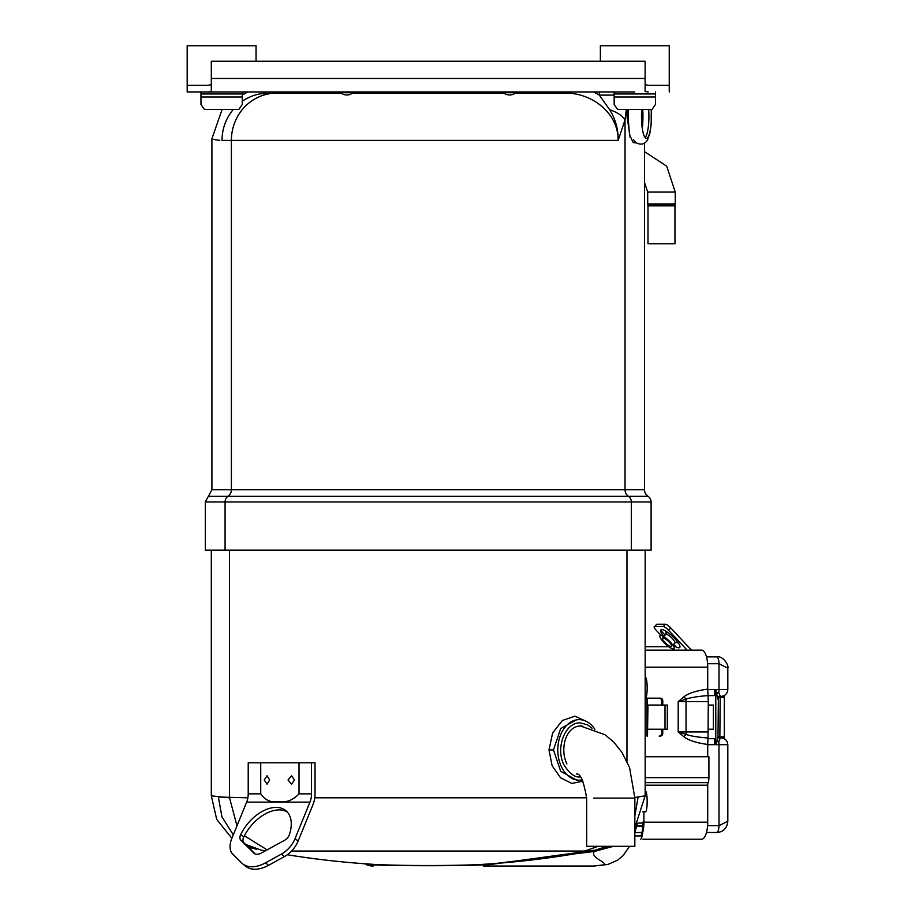 <?xml version="1.0" encoding="UTF-8"?>
<svg xmlns="http://www.w3.org/2000/svg" width="915" height="915" viewBox="0 0 915 915"><rect width="100%" height="100%" fill="white"/><g stroke="black" fill="none" stroke-linecap="round" stroke-linejoin="round"><path stroke-width="1.37" d="M651.103 501.98L631.339 501.98L631.339 550.178L651.103 550.178L651.103 501.98A6.771 6.771 0 0 0 648.037 496.307A7.823 7.823 0 0 1 644.503 489.765L644.503 142.969M326.655 91.946L311.111 93.136L318.363 91.946M563.663 91.946L563.663 93.136C590.152 91.946 618.471 111.985 618.14 140.395C618.288 129.29 615.475 119.064 609.699 109.709A28.811 12.844 8.8 0 1 625.037 119.934L618.14 140.395L231.381 140.395A47.271 45.178 -90 0 1 276.067 93.136L260.741 93.753L277.302 93.136A35.365 27.873 90 0 0 284.439 91.946M242.269 101.279A47.271 46.185 -90 0 1 260.741 93.753C236.791 94.817 236.791 94.817 260.741 93.753A35.365 29.806 84 0 0 266.551 91.946M248.045 91.946L242.715 94.451L243.882 94.439M614.148 95.103L599.325 95.103L599.325 91.946M609.699 109.709L599.325 95.103L593.618 91.946M626.363 109.434L625.037 119.934L625.037 489.765A7.823 7.48 -90 0 0 628.422 496.307L208.38 496.307L205.326 501.98L205.326 550.178L631.339 550.178M630.149 137.387L627.004 116.331L627.278 109.434M208.38 496.307L211.914 489.765L231.381 489.765L231.381 140.395L222.013 140.395C208.563 138.542 208.563 138.542 222.013 140.395A47.271 46.185 -90 0 1 233.302 109.434M213.687 139.297L214.659 139.549M215.139 139.663L216.672 139.961M217.084 140.029L219.783 140.327M277.302 93.136L341.158 93.136M352.527 93.136L503.902 93.136M515.271 93.136L563.663 93.136M648.232 91.946L645.109 91.58L645.109 61.236L211.308 61.236L211.308 91.58L208.197 91.946L634.816 91.946M242.269 102.96L242.269 96.99L242.269 104.47L238.826 109.434L204.4 109.434L200.957 104.47L200.957 91.946L208.197 91.946L187.175 91.946L200.957 91.946L187.175 91.946L187.175 45.75L256.051 45.75L256.051 61.236M515.751 92.747A9.653 9.653 0 0 1 503.41 92.747L515.751 92.747L517.97 91.946M340.666 92.747A9.653 9.653 0 0 0 353.007 92.747L340.666 92.747L338.447 91.946M211.308 84.615L208.197 85.358L187.175 85.358M669.242 91.946L669.242 85.358L648.232 85.358L645.109 84.615M649.25 243.756L647.992 243.756L647.992 205.852L674.961 205.852L674.961 243.756L649.25 243.756M645.132 137.57A21.823 4.907 -90 0 0 645.864 136.529A21.823 4.907 -90 0 0 648.666 109.434A21.766 4.895 -90 0 1 645.864 136.472A21.766 4.895 -90 0 1 645.098 137.536M651.148 109.434A22.04 4.952 -90 0 1 648.312 136.735A22.04 4.952 -90 0 1 646.345 138.359A22.04 4.952 -90 0 1 641.735 109.434M628.468 109.434L628.125 117.612L629.543 134.825L633.146 142.546L636.611 142.992M642.959 115.953L642.387 129.026M579.195 719.636L576.782 719.636L560.701 728.489L553.461 749.888L560.701 771.311L576.782 780.152L579.195 780.152A30.264 21.4 -90 0 1 557.795 749.888A30.264 21.4 -90 0 1 579.195 719.636A30.264 21.4 -90 0 1 594.899 729.335M582.958 781.101L571.886 783.446L560.563 777.807L552.122 765.683L548.977 749.934L552.649 732.904L562.405 720.471L574.906 716.17L586.275 721.34M582.295 779.832A30.264 21.4 -90 0 1 579.195 780.152M229.516 550.178L229.516 797.811L211.308 795.821L211.308 550.178M629.566 846.306L623.184 855.491L617.636 860.157L608.04 864.378L593.915 866.025L483.326 866.025A17.191 17.191 0 0 0 490.349 864.526L482.365 864.915C460.234 865.979 396.287 865.979 374.109 864.915L362.477 863.588M373.148 866.025A17.191 17.191 0 0 1 366.126 864.526M374.109 864.915A11.243 9.413 93.7 0 0 371.307 864.206A887.436 887.436 0 0 1 287.321 854.77A887.436 887.436 0 0 0 371.307 864.206L371.307 864.206C395.692 865.945 460.805 865.945 485.167 864.206A887.436 887.436 0 0 0 595.002 850.218L584.571 851.053L291.553 851.053M265.476 850.756L261.473 850.218A887.436 887.436 0 0 0 265.178 850.916A887.436 887.436 0 0 1 261.473 850.218C252.689 848.514 252.689 848.514 261.473 850.218L245.552 844.373L253.718 848.102M485.167 864.206L485.167 864.206A11.243 9.413 86.3 0 0 482.365 864.915M490.349 864.526L595.002 850.218L607.171 846.306M608.04 864.378L602.196 865.133C610.774 863.039 589.454 858.304 594.235 851.488L610.614 846.306M613.496 846.306L594.235 851.488L492.224 863.886M233.291 834.846L221.945 816.855L218.353 797.022L247.874 797.811M314.771 797.811L586.652 797.811M626.958 761.36L626.958 550.178M634.861 797.445L644.366 795.958M593.915 866.025L602.196 865.133M634.827 816.077L638.121 797.022M584.571 851.053L598.181 846.306M267.1 849.863L244.385 835.761M236.985 825.81L229.528 797.811M265.178 850.916A887.436 887.436 0 0 1 261.473 850.218L262.159 850.344M253.718 853.043A10.74 6.577 -50.8 0 0 254.015 853.306A10.74 6.577 -50.8 0 0 257.012 854.29A10.74 6.577 -50.8 0 0 261.313 853.043L284.691 840.21A6.885 4.22 -50.8 0 0 289.449 834.469A34.598 21.182 -50.8 0 0 285.789 810.576A34.598 21.182 -50.8 0 0 240.748 834.469A6.885 4.22 -50.8 0 0 240.817 840.21L254.324 853.535M295.065 838.609L309.956 802.123A16.527 11.689 90 0 0 311.523 793.854L311.523 762.79L315.023 762.79L315.023 793.854A21.491 15.189 -90 0 1 312.999 804.605L298.096 841.091L295.065 838.609A20.656 12.65 129.2 0 1 281.431 854.095L265.522 862.834A33.935 20.782 129.2 0 1 251.911 866.768A33.935 20.782 129.2 0 1 242.441 863.668A33.935 20.782 129.2 0 1 241.526 862.834L232.742 854.095A20.656 12.65 129.2 0 1 231.758 838.609L246.65 802.123A16.527 11.689 90 0 0 248.217 793.854L248.217 762.79L299.011 762.79L299.011 793.854C293.017 800.248 286.189 802.832 278.503 801.609C271 802.821 265.075 800.236 260.729 793.854L260.729 762.79M242.441 863.668L245.483 866.15A33.935 20.782 -50.8 0 0 254.953 869.25A33.935 20.782 -50.8 0 0 268.553 865.315L284.474 856.577A20.656 12.65 -50.8 0 0 298.096 841.091M294.504 779.969L291.542 775.771L288.019 779.969L291.542 784.178L294.504 779.969M264.229 779.969L267.077 775.76L269.639 779.969L267.077 784.189L264.229 779.969M311.523 762.79L299.011 762.79M255.216 853.981L243.847 842.692A6.885 4.22 129.2 0 1 243.79 836.951A34.598 21.182 129.2 0 1 287.219 811.937M671.152 646.665A6.279 1.59 -137 0 0 671.599 646.505A6.279 1.59 -137 0 0 668.682 641.632A6.279 1.59 -137 0 0 662.86 637.778A6.279 1.59 -137 0 0 662.414 637.938A6.279 1.59 -137 0 0 665.319 642.81A6.279 1.59 -137 0 0 671.152 646.665M645.167 646.711L668.625 646.711M645.167 677.5L645.544 677.5A10.328 1.613 90 0 1 647.157 687.828A10.328 1.613 90 0 1 645.544 698.156L660.344 698.156A2.585 2.413 -90 0 1 662.757 700.753L662.757 705.076M645.167 791.155L645.544 791.155A10.328 1.613 90 0 1 647.157 801.483A10.328 1.613 90 0 1 645.544 811.822L642.753 811.822M643.417 839.238L648.918 839.238M646.722 839.238L701.599 839.238A17.065 6.119 -90 0 0 707.718 822.173L707.718 785.184A3.42 1.224 90 0 1 708.119 782.645A6.714 2.402 -90 0 0 708.919 777.659L708.919 756.728L645.167 756.728M643.92 811.822L643.92 822.173A17.065 6.119 90 0 1 642.742 832.25C642.227 836.779 641.449 839.112 640.42 839.238M642.742 823.603L642.753 822.173L707.718 822.173M707.718 756.728L707.718 744.467C696.544 742.911 688.64 740.384 684.02 736.872A6.885 1.979 128.6 0 1 686.021 734.379C690.356 736.003 697.688 737.204 708.016 737.993L708.29 701.633L678.198 701.633L684.02 696.704C688.64 693.193 696.544 690.665 707.718 689.121L708.29 701.633M707.718 744.467L708.016 737.993M684.02 736.872L678.198 731.954L686.021 734.379L686.056 731.954L708.29 731.954M713.38 689.59L707.718 689.59L714.604 689.59L714.604 695.594L708.016 695.594C697.688 696.384 690.356 697.585 686.021 699.197L678.198 701.633L678.198 731.954L686.056 731.954L686.021 699.197A6.885 1.979 51.4 0 1 684.02 696.704M662.757 729.209L662.757 733.475A2.585 2.413 -90 0 1 660.344 736.06L659.166 736.06A2.585 2.413 90 0 0 661.579 733.475L661.579 729.209M661.579 705.076L661.579 700.753A2.585 2.413 90 0 0 659.166 698.156M707.718 689.121L707.718 667.195A17.065 6.119 -90 0 0 701.599 650.13L645.167 650.13M687.119 650.13L668.522 630.218A5.181 1.315 -137 0 0 663.249 626.558L654.625 626.558L656.798 624.224L665.422 624.224A5.181 1.315 43 0 1 670.695 627.884L691.466 650.13M663.752 636.508A12.879 3.26 43 0 1 661.785 629.6A12.879 3.26 43 0 1 674.904 638.704A12.879 3.26 43 0 1 678.781 647.82A12.879 3.26 43 0 1 672.925 645.075M654.625 626.558A5.181 1.315 -137 0 0 656.181 630.218L661.11 635.49M674.778 650.13L673.669 648.952M660.653 630.344L665.079 635.079M673.669 644.286L676.276 647.077M660.687 635.456A9.573 2.425 -137 0 0 663.569 642.227A9.573 2.425 -137 0 0 673.326 648.998A9.573 2.425 -137 0 0 670.432 642.227A9.573 2.425 -137 0 0 660.687 635.456M634.827 835.944L640.694 835.944M642.742 832.25L642.742 822.173C642.616 831.518 641.724 836.104 640.054 835.944M651.674 839.238L650.931 839.238M654.923 839.238L657.13 839.238M665.663 839.238L666.669 839.238M642.902 839.238L644.583 839.238M663.684 839.238L664.256 839.238M662.563 839.238L667.618 839.238M582.42 726.133L580.27 725.927L604.975 734.722L613.645 741.962L621.903 752.244L629.566 767.639L634.861 798.097L634.827 846.306L586.698 846.306L586.652 798.097C583.759 781.41 580.43 773.381 576.656 773.999M634.861 798.097L593.721 798.097M200.957 102.96L200.957 96.99L242.269 96.99L242.269 91.946M200.957 93.959L242.269 93.959M655.472 102.96L655.472 96.99L655.472 104.47L652.029 109.434L617.591 109.434L614.148 104.47L614.148 91.946M614.148 102.96L614.148 96.99L655.472 96.99L655.472 91.946M600.377 61.236L600.377 45.75L669.242 45.75L669.242 85.358M614.148 96.99L614.148 93.959L655.472 93.959M716.948 692.861L718.79 692.209M718.79 742.019L716.948 741.367M646.939 736.06L646.939 698.156M708.29 705.076L713.38 705.076L713.38 729.209L708.29 729.209M667.332 705.076L665.022 705.076L667.332 705.076L667.332 729.209L665.022 729.209L665.022 705.076L647.5 705.076L647.5 698.156M647.5 736.06L647.946 705.076M647.946 729.209L667.332 729.209M636.6 826.497L642.639 826.497L636.6 826.497M642.01 832.501L634.896 832.501M706.471 832.501L716.537 832.501A6.828 2.448 -90 0 0 718.984 825.673L718.984 744.684A6.885 2.471 -90 0 0 718.767 741.859A3.443 1.796 29.7 0 1 717.223 740.441L717.989 736.483L718.401 737.467A3.443 2.985 -41.7 0 1 717.978 736.815M716.537 832.501C723.296 832.124 727.059 828.361 727.825 821.224L718.984 825.673L707.581 825.673M718.767 741.859L720.116 738.348L719.396 737.799L720.929 737.799L719.865 736.918L720.185 696.429M718.069 697.31L724.28 697.31L724.28 736.918L718.069 736.918M720.471 696.429L718.401 696.761A3.443 2.985 41.7 0 0 717.978 697.413M717.76 699.049L715.793 689.544L718.984 689.544A6.885 2.471 90 0 1 718.767 692.369L720.116 695.88L719.396 696.429M720.116 695.88A3.443 2.985 41.7 0 0 718.401 696.761L717.989 736.483M720.116 738.348A3.443 2.985 -41.7 0 1 718.401 737.467L719.396 737.799M727.825 821.224L727.825 744.684L715.793 744.684L717.223 740.441M718.767 692.369A3.443 1.796 -29.7 0 0 717.223 693.776M727.825 668.156L718.984 663.695A6.828 2.448 -90 0 0 716.537 656.867C723.582 655.403 729.175 666.349 727.825 668.156L727.825 689.544C727.414 693.719 725.115 696.018 720.929 696.429M707.718 744.684L714.604 744.684L714.604 738.68L707.936 738.68L713.38 738.68M706.471 656.867L716.537 656.867M637.812 823.088L642.753 823.088M648.037 496.307L628.422 496.307A6.771 6.474 -90 0 1 631.339 501.98L225.079 501.98A6.771 6.474 -90 0 1 228.007 496.307A7.823 7.48 -90 0 0 231.381 489.765L644.503 489.765M276.067 93.136A35.365 28.022 89.6 0 0 282.964 91.946M205.326 501.98L225.079 501.98L225.079 550.178M211.308 78.473L645.109 78.473M644.503 182.497L647.706 192.081L675.247 192.081L675.247 203.931L647.706 203.931L647.992 205.852M675.247 203.931L675.03 205.36L647.923 205.36M642.25 128.111A23.687 5.33 90 0 0 642.73 109.434M548.977 749.934L553.461 749.923M287.321 854.77A887.436 887.436 0 0 0 371.307 864.206M265.522 862.834L268.553 865.315M311.523 793.854L299.011 793.854M260.729 793.854L248.217 793.854M309.956 802.123L246.65 802.123M281.431 854.095L284.474 856.577M240.817 840.21L243.847 842.692M240.748 834.469L243.79 836.951M666.761 633.294L666.349 632.471L665.685 634.427A6.279 1.59 43 0 1 666.131 634.278A6.279 1.59 43 0 1 671.965 638.132A6.279 1.59 43 0 1 674.87 643.005L672.845 645.167M665.308 630.87A9.585 2.425 -137 0 0 666.36 633.054M676.196 642.239A9.585 2.425 -137 0 0 678.45 643.131M645.167 785.184L707.718 785.184M645.167 782.645L708.119 782.645M645.167 777.659L708.919 777.659M645.167 667.195L707.718 667.195M670.695 627.884L668.522 630.218M663.249 626.558L665.422 624.224M636.817 825.673L642.673 825.673M715.793 744.684L715.793 689.544M707.581 663.695L718.984 663.695L718.984 689.544L727.825 689.544M222.105 109.434L211.914 138.76L211.914 489.765M353.007 92.747L355.226 91.946M503.41 92.747L501.191 91.946M647.706 192.081L647.706 203.931M644.503 151.65L666.715 166.187L675.247 192.081M651.263 109.434L651.183 124.28L649.833 133.396L647.694 139.412C644.046 147.098 635.33 143.93 633.569 139.721M494.1 863.577L514.367 861.839M634.827 827.663L645.167 795.821L645.167 550.178M637.263 824.003L634.827 832.753M211.308 795.821L216.718 819.417L231.884 838.3M248.4 847.221L256.543 849.257M676.745 642.193L674.87 643.005M665.685 634.427L663.661 636.6M580.27 776.892L580.293 776.892C575.226 777.784 569.873 773.918 564.2 765.295C555.13 748.825 564.772 722.061 580.27 722.896L587.647 724.886L591.994 728.283M566.911 763.933C559.866 750.003 565.001 726.819 580.27 725.927M727.825 744.684C727.414 740.51 725.115 738.211 720.929 737.799M724.28 736.918L724.394 738.737M724.394 695.492L724.28 697.31"/></g></svg>
